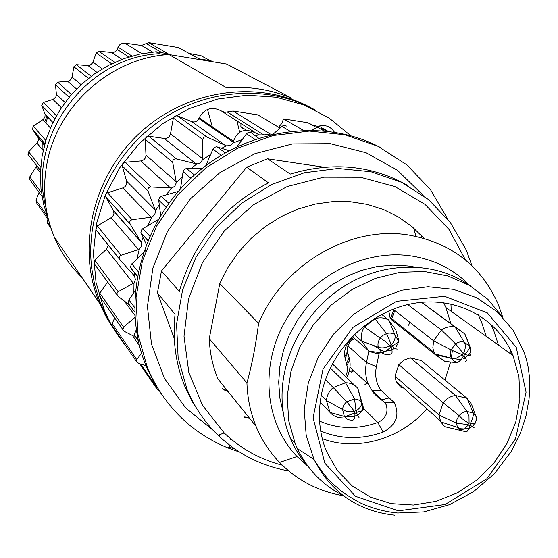 <?xml version="1.0" encoding="UTF-8"?>
<svg xmlns="http://www.w3.org/2000/svg" width="558" height="558" viewBox="0 0 558 558"><rect width="100%" height="100%" fill="white"/><g stroke="black" fill="none" stroke-linecap="round" stroke-linejoin="round"><path stroke-width="0.84" d="M451.255 311.364L450.934 303.936M423.982 238.301L412.125 226.694L398.538 217.034L383.499 209.543L367.304 204.395L350.278 201.731L332.784 201.619L315.186 204.089L297.874 209.104L281.218 216.574L265.594 226.339L251.337 238.203L238.775 251.902L228.173 267.136L219.768 283.569L258.584 323.312C282.941 264.611 349.42 225.676 407.647 234.862C450.578 242.305 480.703 265.266 498.015 303.768L502.772 317.216M283.311 412.955L279.851 397.938L278.693 382.293L279.893 366.369L283.429 350.536L289.232 335.149L297.177 320.571L307.088 307.13L318.737 295.147L331.857 284.894L346.134 276.608L361.249 270.463L376.845 266.598L392.56 265.092L408.051 265.95L413.708 266.877M478.129 314.67L481.394 321.638L486.234 336.383M469.578 285.354C453.542 269.096 433.747 259.24 410.186 255.787C362.874 249.21 309.948 276.866 284.782 322.092C259.477 367.255 265.21 423.529 297.037 456.528L307.988 466.369M219.28 434.835L219.566 435.617L219.057 434.926M174.298 338.636L157.44 292.929L175.059 314.328C172.387 339.885 175.672 363.969 184.914 386.582L192.398 401.934L201.661 416.094M218.876 434.996L219.566 435.617M407.598 185.395C371.823 165.217 332.714 161.45 290.272 174.082L267.561 158.814L324.045 167.233M391.165 177.242L392.016 177.597M420.906 234.925L421.771 237.694M255.71 425.907L255.327 425.866M147.933 370.296L147.089 367.415M134.618 338.769L134.039 337.96L134.164 334.884L136.243 329.855M128.94 304.27L128.326 303.482L128.912 299.897L135.273 290.488M131.786 269.165L130.474 267.01L131.346 264.366L145.771 250.549M146.322 244.264L140.916 232.707L141.293 230.28L142.82 228.647L158.179 219.608M160.669 215.43L158.681 200.113L159.379 197.804L161.401 196.27L177.744 191.561M180.534 188.402L183.101 171.662L184.363 169.479L186.302 168.502L202.108 168.474M205.874 165.587L212.919 149.167L214.697 147.235L216.713 146.768L229.045 150.674M237.024 146.628L246.483 133.829L248.296 132.413L250.661 132.323L258.466 138.112M273.176 134.094L282.529 125.975L284.852 125.306L286.421 126.066M312.313 130.084L317.683 127.05L319.664 126.617L321.478 127.433L322.259 129.937M249.44 418.116L244.648 417.265M413.624 227.971L415.975 236.32M409.823 322.259L408.637 325.202M366.899 382.997L364.862 384.727M351.742 372.346L353.765 370.686M391.402 319.601L394.778 310.541M222.893 389.351L228.278 391.821M343.4 495.748C318.416 491.396 297.128 480.292 279.544 462.436C269.549 452.036 261.716 440.004 256.052 426.333C250.486 412.718 247.445 398.259 246.929 382.955C251.993 364.611 255.878 344.732 258.584 323.312M256.052 426.333L217.941 378.973C212.717 366.306 209.822 352.886 209.271 338.706L246.929 382.955M209.271 338.706L219.768 283.569M465.505 259.972L449.016 229.429L425.056 204.402L394.938 186.581L360.468 177.242L323.779 177.172L287.265 186.532L253.367 204.821L224.386 230.873L202.296 262.951L188.548 298.886L184.007 336.237L188.841 372.535L202.589 405.436L224.183 432.924C240.721 448.688 260.098 459.45 282.306 465.198M288.716 470.945C261.562 466.007 238.029 454.128 218.122 435.289C204.765 422.378 194.421 407.124 187.076 389.526L178.142 357.797L176.572 324.059L182.564 290.014L195.886 257.412L215.897 227.985L241.572 203.272L271.558 184.559L304.27 172.778L337.995 168.474L371 171.752L401.662 182.34L428.516 199.562L450.334 222.475L466.195 249.879L471.935 265.692M267.561 158.814L246.685 167.177L268.482 182.864C223.109 206.432 193.389 242.611 179.327 291.416L161.471 270.972L157.44 292.929M161.471 270.972L246.685 167.177M232.456 440.248L229.484 438.965M213.33 430.434L185.619 407.849L164.526 378.505L151.476 344.035L147.452 306.475L152.857 268.133L167.47 231.444L190.424 198.794L220.27 172.296L255.069 153.624L292.552 143.922L330.329 143.678L366.055 152.746L397.596 170.385L423.166 195.37M239.577 452.085L228.103 448.011C190.864 432.59 163.989 405.91 147.472 367.973L137.812 333.81L136.054 297.526L142.423 260.956L156.679 225.976L178.135 194.435L205.7 168L237.91 148.037L273.064 135.545L309.334 131.081L344.851 134.757L377.864 146.245L406.81 164.833L430.385 189.476L447.6 218.896M381.26 147.954C324.268 116.943 245.004 128.117 192.259 176.998C139.381 225.718 120.779 305.282 146.231 366.174L153.129 380.633L161.485 394.157M229.017 446.93L235.002 449.071M470.54 423.187L470.722 423.578L475.451 423.103L476.532 418.047L476.148 417.035C476.351 416.554 475.416 415.264 473.337 413.143C473.561 415.494 472.626 418.842 470.547 423.18L468.692 423.006L468.099 424.631L456.465 423.152L439.013 415.019L443.178 402.792C446.379 398.642 450.48 396.208 455.481 395.469L467.06 398.314L471.489 404.166L472.026 405.603M474.105 427.707L470.122 425.161L470.729 423.578M392.497 345.988L398.893 341.608L394.743 334.591C392.295 332.993 389.568 332.659 386.568 333.593L391.214 344.537L389.798 345.569C386.422 342.242 383.234 339.78 380.235 338.176C378.15 341.001 377.501 344.007 378.289 347.195C381.379 348.408 385.18 348.025 389.693 346.037L390.998 347.397L391.939 350.061C392.33 353.026 391.876 354.365 390.593 354.086C387.468 355.069 384.65 354.686 382.153 352.921M391.005 347.411L392.434 346.323M344.384 416.442C346.218 419.009 348.792 420.237 352.105 420.125C353.235 420.537 354.17 419.267 354.923 416.31L354.923 413.311L356.506 412.732L357.566 414.936M362.435 410.702L362.937 405.268L363.516 409.705L362.609 410.653L356.736 412.327L356.29 410.73C360.189 408.086 361.919 405.296 361.479 402.367L357.824 388.354L361.403 400.567M354.114 411.546L354.518 413.115L346.288 416.184L344.412 416.414M470.729 348.896L469.773 346.441C469.864 348.227 468.225 350.787 464.856 354.121L463.628 353.165C465.616 348.722 465.846 345.067 464.305 342.214C461.292 341.336 458.39 341.908 455.607 343.93L463.175 353.256L462.177 355.048L463.454 355.997L461.843 358.661M464.57 428.983L460.552 428.753L457.504 427.302L459.583 429.946L464.57 428.976L468.232 424.917L470.122 425.161M403.26 387.768L400.518 387.092L396.138 381.421L394.987 376.092L439.013 415.019L440.708 421.869L444.824 426.696L466.725 431.934L469.02 428.314M469.076 428.16L469.787 425.349M394.987 376.092L398.83 364.632L404.02 360.07L410.36 357.831L421.269 360.573L467.06 398.314L473.337 413.136L466.858 411.372L468.985 416.442L469.076 422.79M466.879 411.406C463.782 411.658 461.208 413.073 459.157 415.668C461.773 418.653 464.947 421.102 468.685 423.006M398.83 364.632L443.178 402.792L459.157 415.668L457.023 419.149L456.458 423.152M456.472 423.159L457.434 427.17M374.683 318.423L386.568 333.593L382.934 335.337L380.207 338.155L364.437 326.946L375.06 318.73C379.949 317.167 384.539 317.648 388.842 320.173L394.743 334.598C395.741 337.583 394.687 340.917 391.59 344.586L391.221 344.544M378.756 348.569L373.1 345.304L378.282 347.195L378.833 348.75M385.257 351.652C384.322 351.645 382.216 350.759 378.931 348.98L382.125 352.921L386.296 350.891L390.572 347.348M397.156 349.134L394.973 348.548M394.36 348.066L392.427 346.33L392.511 345.59M361.479 402.374C359.777 400.205 357.469 399.082 354.553 399.005L355.997 410.597L354.121 411.539C349.461 412.25 345.611 411.546 342.57 409.439L344.356 416.435L330.015 412.425L326.43 400.56L342.57 409.439C342.877 406.357 344.279 403.797 346.783 401.76M346.776 401.753L333.231 387.559L345.528 382.788L354.553 399.005L346.769 401.746L354.309 411.197M359.031 417.572L357.622 415.054M362.881 405.108L361.479 402.36M465.386 361.249C466.781 361.417 466.76 360.308 465.323 357.915M465.065 357.525L463.775 355.927L464.856 354.121M469.85 353.619L470.492 354.853L469.71 355.683L464.884 354.49M469.773 346.441L464.291 342.187L455.126 327.03L464.807 333.935L469.773 346.441M455.593 343.916L451.045 349.894M451.387 357.908C450.166 355.767 450.062 353.102 451.073 349.915L462.143 354.623M461.215 359.533L457.574 362.777L454.072 361.117L451.687 358.473L454.91 358.906L462.17 355.055M368.838 351.128L366.46 362.554C364.918 370.261 365.553 377.529 368.35 384.364L373.686 393.034L377.096 396.459L385.111 402.841L386.275 404.934C388.424 412.767 385.613 418.626 377.843 422.504C357.622 429.618 338.204 429.144 319.574 421.088M346.658 377.62C349.72 371.935 350.738 366.076 349.706 360.043L347.439 351.68C346.825 345.855 349.203 341.482 354.567 338.56M476.776 420.669L476.567 420.111M466.872 411.385L455.481 395.469L410.36 357.831M381.672 314.419L388.842 320.173L395.894 330.197L398.942 341.057M373.1 345.304L361.737 341.175C360.635 336.181 361.535 331.445 364.437 326.946L363.593 326.228M382.139 352.921L368.873 351.156L361.737 341.175L354.177 334.556M381.512 352.837L375.778 353.284L369.668 351.603L352.238 336.502M321.289 395.224L326.43 400.56C326.897 395.392 329.157 391.06 333.231 387.559L325.447 379.754M342.333 417.893C337.227 417.796 333.126 415.968 330.015 412.425L320.201 402.095M363.516 409.705L363.091 407.87M330.287 367.973L345.528 382.788C350.487 382.767 354.581 384.622 357.824 388.354M421.702 302.303L464.807 333.935L465.777 335.895M455.6 343.923L441.462 330.029C445.709 327.044 450.264 326.046 455.126 327.03L421.478 302.324M451.059 349.901L433.643 340.819L441.462 330.029L407.731 304.605M451.687 358.473L435.17 354.567L433.51 350.884L432.855 347.592L433.643 340.819L393.055 309.202M457.574 362.777L444.893 361.396L435.17 354.567L391.012 319.329L390 317.363L388.8 310.973M320.683 430.978C340.722 439.362 361.549 439.725 383.165 432.08C396.424 424.868 400.086 414.985 394.143 402.43L380.877 390.258C376.176 383.36 374.676 375.485 376.371 366.648L379.161 353.242M379.412 349.88L379.391 349.329M353.374 337.506C346.664 342.479 343.812 348.896 344.816 356.743L347.39 367.617L346.985 372.611L345.674 376.678M421.269 360.573L421.981 361.159M332.352 363.872L355.327 385.955M400.714 325.893L400.191 325.788M322.266 438.658C357.078 451.82 400.784 439.055 426.877 408.812M444.928 380.068L450.613 362.016M451.317 358.382L452.378 350.354M450.927 323.752L445.898 307.535L443.652 302.673M321.541 393.976C330.364 350.082 368.824 311.803 412.139 303.664C455.474 295.37 497.541 317.718 513.032 355.551L518.947 376.769L519.868 399.249L515.794 421.876L506.964 443.54L493.83 463.203L477.034 479.908L457.4 492.847L435.861 501.377L413.457 505.046L391.291 503.637L370.47 497.15L352.084 485.851L337.095 470.255L326.332 451.122C319.183 433.266 317.586 414.217 321.541 393.976M343.128 495.546C322.796 485.209 307.549 469.557 297.393 448.597L295.21 443.638L288.674 420.572L287.244 395.992L291.039 371.007L299.939 346.776L313.561 324.421L331.271 304.989L352.258 289.393L375.527 278.33L399.995 272.297L424.533 271.516L448.025 275.966L469.438 285.375L487.859 299.269L502.535 316.972M308.693 467.165C300.853 458.509 294.652 448.646 290.083 437.584C285.598 426.591 282.983 414.943 282.229 402.646C279.537 357.936 305.135 310.15 345.458 285.424C385.78 260.67 436.391 261.381 470.443 285.968M510.535 350.047L511.247 354.274M490.782 324.024L493.621 330.19L498.503 345.165M212.298 126.812L207.52 109.431M47.737 117.027L45.868 123.018M42.847 143.064L42.917 150.255M240.979 123.499L240.861 126.666L242.863 128.633M189.176 53.47L201.006 55.716L203.83 57.23M239.626 132.051L236.941 120.94M46.942 116.183L44.731 121.784M48.079 224.065L47.451 221.847L47.911 219.099M36.451 202.707L36.026 200.036L39.053 192.405M29.979 179.906L29.511 179.285L29.797 176.865L36.786 165.705M28.472 155.054L28.66 151.804L37.226 142.862L38.46 140.281L37.958 137.317L32.427 129.261L33.306 126.108L43.182 119.475L44.905 117.131L45.121 114.481L41.759 105.469L43.391 102.47L53.289 99.289L55.828 96.959L56.449 94.7L55.465 84.753L57.655 82.152L68.034 81.252L70.503 79.954L71.996 77.513L73.872 66.723L76.376 64.665L88.011 65.572L90.173 65.147L92.663 62.852L96.227 52.975L98.78 51.273L113.379 52.633L116.357 50.827L118.094 47.179C119.098 44.647 121.323 43.294 124.769 43.119L141.495 45.463L148.7 42.624L178.302 47.535L179.397 48.134M178.302 47.535L199.053 58.862L210.896 60.808L212.026 61.415M212.452 61.492L210.896 60.808M46.126 208.267C26.449 138.07 85.576 56.986 159.344 53.728L156.024 51.775L139.835 54.105L123.995 58.611L108.796 65.23L94.539 73.837L81.496 84.279L69.91 96.353L60.02 109.842L51.999 124.476L45.993 139.974L42.122 156.045L40.448 172.38L40.978 188.667L43.698 204.605L48.532 219.901M156.024 51.775L168.042 53.756L148.7 42.624M159.344 53.728L165.482 54.851M241.237 71.487L226.541 64.031L168.955 54.558C110.951 57.767 57.16 105.713 46.928 163.752C42.241 189.357 44.696 213.791 54.3 237.059C60.843 252.488 70.043 265.929 81.893 277.389M226.541 64.031L291.729 98.194C271.223 89.587 249.482 86.099 226.513 87.739L168.955 54.558M311.043 107.806C259.045 79.41 187.467 89.015 140.121 132.671C92.663 176.195 76.23 247.794 99.533 303.175L105.929 316.47L113.651 328.92M314.991 109.884C268.517 84.391 206.069 88.345 159.037 121.337C112.039 154.35 85.221 213.4 91.679 268.028L94.665 284.831L99.568 300.999L107.164 317.962L116.169 332.617M125.083 344.795C116.559 334.395 109.661 322.88 104.381 310.255L96.053 282.564L93.381 253.283L96.548 223.556L105.49 194.596L119.879 167.581L139.165 143.622L162.545 123.716L189.057 108.664L217.613 99.038L247.034 95.188L276.147 97.197L303.803 104.904L328.955 117.919L350.696 135.671M334.312 132.072C330.58 126.45 325.377 124.476 318.688 126.143L317.927 126.387L313.052 125.285L307.89 122.732L283.506 118.917L303.134 130.167M140.909 364.144L156.84 387.461L156.77 388.724L159.183 390.628M146.022 365.657L138.886 363.544L136.41 361.472L136.689 359.533L141.579 353.298M112.793 326.688L112.2 325.816L112.165 323.786L114.676 317.83M133.822 336.181L124.741 331.578L122.941 329.729L123.534 327.072L134.903 317.488M100.119 296.87L99.47 295.935L99.722 293.292L107.673 282.041M129.414 304.912L118.442 296.549L117.194 295.049L117.013 293.076L118.108 291.743L94.644 260.077M94.7 264.359L93.932 263.313L94.567 260.154M108.322 245.06L106.494 249.238L94.56 260.154M118.108 291.743L133.99 282.913L133.885 292.518M119.67 259.24L97.434 231.451M134.764 272.841L134.457 275.91L120.158 260.035L96.464 230.419M143.057 237.331L141.314 242.43L141.453 246.148L139.27 249.286L121.121 255.243C119.063 256.262 118.742 257.859 120.158 260.035M96.004 229.666L97.197 226.004L112.528 216.832L113.965 213.791L113.609 211.057L141.251 242.305L130.279 224.351L105.811 197.065M130.133 224.044L105.671 196.779L113.609 211.057M130.279 224.351C129.219 221.993 129.826 220.452 132.113 219.713L107.527 192.754M105.671 196.779L105.699 194.449L107.101 192.942L122.823 187.927C125.899 186.623 127.154 184.363 126.582 181.141L122.286 165.914M132.113 219.713L151.999 217.097L147.793 225.676M159.26 204.695L155.522 210.764L148.037 191.038L122.314 166.019M182.333 176.502L176.349 182.661L174.828 186.17L172.066 187.976L151.016 187C148.54 187.188 147.549 188.534 148.037 191.038M122.293 165.907L122.621 163.836L124.567 162.322L140.825 160.955C144.083 160.362 145.805 158.416 145.98 155.11L145.268 139.172M176.349 182.661L172.708 162.413L145.275 139.333M145.275 139.172L146.084 137.122L148.044 136.117L164.233 138.454C167.498 138.607 169.59 137.087 170.497 133.871L173.371 118.094L202.812 139.556L202.728 158.821L170.497 133.871M210.631 154.427L202.666 159.651L200.427 162.769L197.909 163.85L195.97 163.78L176.474 158.974C173.88 158.709 172.624 159.853 172.708 162.413M173.371 118.094L174.87 116.043L177.339 115.813L207.067 137.101C204.646 136.424 203.231 137.24 202.812 139.556M207.067 137.101L226.485 145.868L221.561 148.282M280.018 128.089L257.866 114.899L233.042 111.014L224.783 112.339L221.254 110.923C212.026 106.139 204.653 108.426 199.122 117.794L198.801 118.568C197.211 121.511 194.861 122.537 191.764 121.644L177.339 115.813M242.256 139.507L233.035 142.988L233.432 141.265C237.589 130.133 245.534 127.636 257.252 133.781L258.877 134.862L255.236 135.706M278.568 127.224L281.755 123.499L283.506 118.917M244.285 416.931L248.868 417.405M134.457 275.91L135.42 279.572L133.99 282.913M139.27 249.286L136.975 258.863M155.522 210.764L154.817 214.481L151.999 217.097M171.536 188.116L166.131 194.875M196.828 163.933L191.199 168.46M202.666 159.651L202.728 158.821M233.035 142.988L230.196 145.54L226.485 145.868M272.144 134.332L270.232 134.039L263.801 134.959L258.877 134.862M393.815 309.795L390.565 318.548M352.865 369.842L350.849 371.502M227.566 390.928L222.496 388.619M468.448 425.196L468.099 424.624M355.627 410.507L356.29 410.737M464.144 355.774L463.447 355.99M138.217 340.589L134.164 334.884M134.52 307.36L128.912 299.897M130.997 268.356L137.275 276.105M138.161 271.586L131.814 263.836M141.007 232.951L147.835 240.505M149.718 236.153L142.82 228.647M158.681 200.113L166.019 207.227M168.802 203.314L161.401 196.27M183.101 171.662L190.92 178.246M194.449 175.003L186.581 168.488M212.919 149.167L221.142 155.201M225.23 152.794L216.964 146.831M246.483 133.829L254.901 139.298M281.936 126.415L290.034 131.193M317.349 127.224L323.675 130.718M389.798 345.569L389.7 346.037M392.504 345.988L391.59 344.586M354.525 413.115L354.923 413.304M356.506 412.725L356.729 412.334M463.621 353.172L463.175 353.263M383.165 432.08L377.843 422.504L363.46 408.323M389.184 397.882L381.818 399.828L372.151 390.719M376.371 366.648L366.46 362.554L347.941 345.821M379.022 353.967L377.48 353.34M345.221 358.445L347.697 352.754M346.664 363.314L349.127 357.594M398.426 510.828L445.082 504.509L486.66 478.931L515.466 439.027L526.075 392.211L516.213 347.236L487.308 312.878L444.607 296.291L396.48 301.341L352.865 327.406L322.998 369.187L313.087 417.865L324.889 463.28L355.516 496.32L398.426 510.828M394.869 515.222C357.845 511.058 330.894 492.456 314.008 459.401L306.189 435.386L304.222 409.446L308.295 382.976L318.227 357.413L333.524 334.179L353.34 314.559L376.58 299.632L401.948 290.202L428.056 286.735L453.473 289.351L476.867 297.832L497.032 311.65L512.976 330.008L523.955 351.896L526.466 359.526L528.287 367.778L529.368 376.385L529.688 389.937L529.026 399.13L525.957 416.177L520.461 433.008L511.03 451.806L494.374 473.721L473.533 491.675L449.602 504.648L423.878 511.902L397.763 513.011C384.588 511.728 372.137 508.373 360.426 502.946C352.454 498.685 346.099 494.723 341.363 491.047L335.009 485.704C327.504 479.224 320.501 470.457 314.008 459.401L297.393 448.597M210.331 60.717L201.006 55.716M50.206 225.816L47.451 221.847M46.9 215.507L36.026 200.036M41.466 192.81L29.797 176.865M36.103 167.156L40.434 172.778M40.741 167.198L28.66 151.804M36.981 143.127L43.189 150.583M44.528 145.038L37.958 137.317M44.863 143.804L32.427 129.261M45.826 140.532L33.306 126.108M42.84 119.726L50.429 127.984M45.01 114.139L52.926 122.516M54.733 118.952L41.759 105.469M56.442 115.806L43.391 102.47M52.905 99.436L61.394 107.722M56.428 94.309L65.07 102.491M69.143 97.28L55.465 84.753M71.452 94.56L57.655 82.152M76.572 89.022L67.657 81.301M81.07 84.67L72.08 77.123M88.436 78.371L73.872 66.723M91.156 76.279L76.376 64.665M96.834 72.275L88.011 65.565M92.991 62.119L102.191 68.899M111.656 63.793L96.227 52.975M114.788 62.329L98.78 51.273M121.909 59.378L111.942 52.724M128.828 56.993L117.194 49.446M131.96 56.058L118.094 47.179M141.899 53.68L124.769 43.119M152.62 52.082L141.495 45.463M162.127 52.78L146.287 43.566M318.688 126.143L319.539 126.61M321.659 127.775L327.811 131.158M326.277 130.984L321.875 128.563M318.569 126.736L317.927 126.387M136.689 359.533L112.228 323.64M123.534 327.072L99.812 293.159M134.757 315.186L124.26 300.985M133.362 283.331L106.494 249.238M121.121 255.243L97.336 225.92M138.537 249.586L111.188 217.899M140.895 241.656L113.358 210.54M151.183 217.257L122.823 187.927M155.263 209.934L126.582 181.141M151.016 187L125.076 162.238M170.678 188.123L140.825 160.955M176.251 181.803L145.98 155.11M176.474 158.974L148.784 136.138M195.97 163.78L164.233 138.454M225.662 145.554L191.764 121.644M199.122 117.794L233.432 141.265M233.244 142.213L198.801 118.568M254.853 132.316L221.91 111.391M307.89 122.732L316.679 127.601M227.064 111.858L263.801 134.959M270.232 134.039L233.042 111.014M149.384 372.395L147.124 369.117M139.381 345.528L133.808 337.625M134.611 311.894L128.117 303.168M137.296 275.973L130.474 267.547M147.877 240.414L140.867 232.672M224.183 432.924L218.122 435.289M184.914 386.582L187.076 389.526M230.161 445.577L228.103 448.011M147.472 367.973L146.231 366.174M297.037 456.528L279.544 462.436M465.344 428.377L469.034 428.432M469.132 428.265L472.528 426.389M472.661 426.458L474.677 423.355M398.879 340.833L398.977 341.182M386.282 351.08L391.911 350.019M391.869 349.908L394.429 348.164M395.901 347.257L398.81 341.615M343.986 415.822L344.593 416.456M346.169 416.352L352.872 416.903L354.937 416.345M354.951 416.08L357.601 415.026M357.692 415.138L361.814 411.002M465.337 357.964L467.618 355.579M468.127 355.669L470.101 353.047L470.673 350.947L470.554 348.178M451.471 358.069L452.294 358.62M454.923 358.829L461.187 359.666M463.042 358.913L465.365 357.957M349.978 367.136L368.35 384.364M476.03 416.728L472.075 405.743M457.546 427.386L440.855 421.918M344.174 416.142L343.386 416.163M362.421 404.006L358.257 390.021M470.031 346.923L466.195 337.046M451.548 358.215L434.752 353.814M385.111 402.841L394.143 402.43M380.877 390.258L371.886 390.733M347.439 351.68L344.816 356.743M347.104 365.162L349.706 360.043M396.138 381.421L440.206 420.683M390 317.363L434.117 352.475M513.032 355.551L445.898 307.535M295.21 443.638L290.083 437.584M246.322 130.167L240.861 126.666M47.521 223.256L51.001 228.292M35.886 201.898L48.567 220.04M29.386 179.09L42.038 196.514M27.956 154.329L40.525 170.518M38.307 137.986L44.48 145.24M44.898 143.699L32.204 128.877M45.031 114.195L52.912 122.544M54.74 118.938L41.745 105.434M54.3 237.059L99.533 303.175M104.381 310.255L101.619 306.216M157.007 389.093L139.765 363.809M136.647 361.842L112.2 325.816M123.144 330.022L99.47 295.935M117.347 295.224L93.932 263.313M131.674 272.764L135.022 276.935"/></g></svg>
